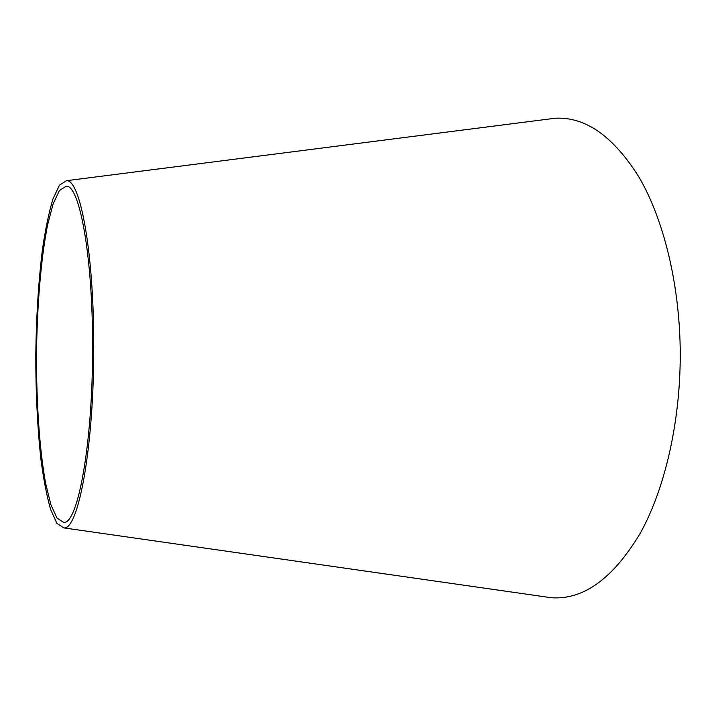 <?xml version="1.0" encoding="UTF-8"?>
<svg xmlns="http://www.w3.org/2000/svg" width="716" height="716" viewBox="0 0 716 716"><rect width="100%" height="100%" fill="white"/><g stroke="black" fill="none" stroke-linecap="round" stroke-linejoin="round"><path stroke-width="1.07" d="M545.861 119.429L555.106 118.247C585.428 116.565 613.46 136.291 639.182 177.425C663.284 218.899 679.135 282.023 680.2 348.459C681.193 418.475 665.549 487.632 640.301 533.169C613.165 578.447 583.558 599.981 551.472 597.753L542.245 596.428M93.724 347.269C93.984 447.231 78.339 530.386 63.867 527.907L56.931 523.396L50.63 509.506C46.826 496.161 43.604 479.55 40.964 459.681C37.447 427.559 35.719 392.359 35.8 354.08C36.301 315.801 38.557 280.627 42.566 248.568C45.511 228.744 48.983 212.187 52.984 198.896L59.491 185.104L66.498 180.692C80.219 179.054 94.038 252.739 93.724 347.269M92.561 347.511C92.812 444.144 77.704 524.756 63.661 522.385L56.967 518.026L50.872 504.619L45.663 483.568C39.514 450.006 36.319 402.687 36.507 354.089C37.053 305.49 40.973 258.225 47.623 224.752L53.154 203.791L59.446 190.474L66.212 186.223C79.521 184.647 92.874 256.131 92.561 347.511M63.867 527.907L551.472 597.753M66.498 180.692L555.106 118.247"/></g></svg>
